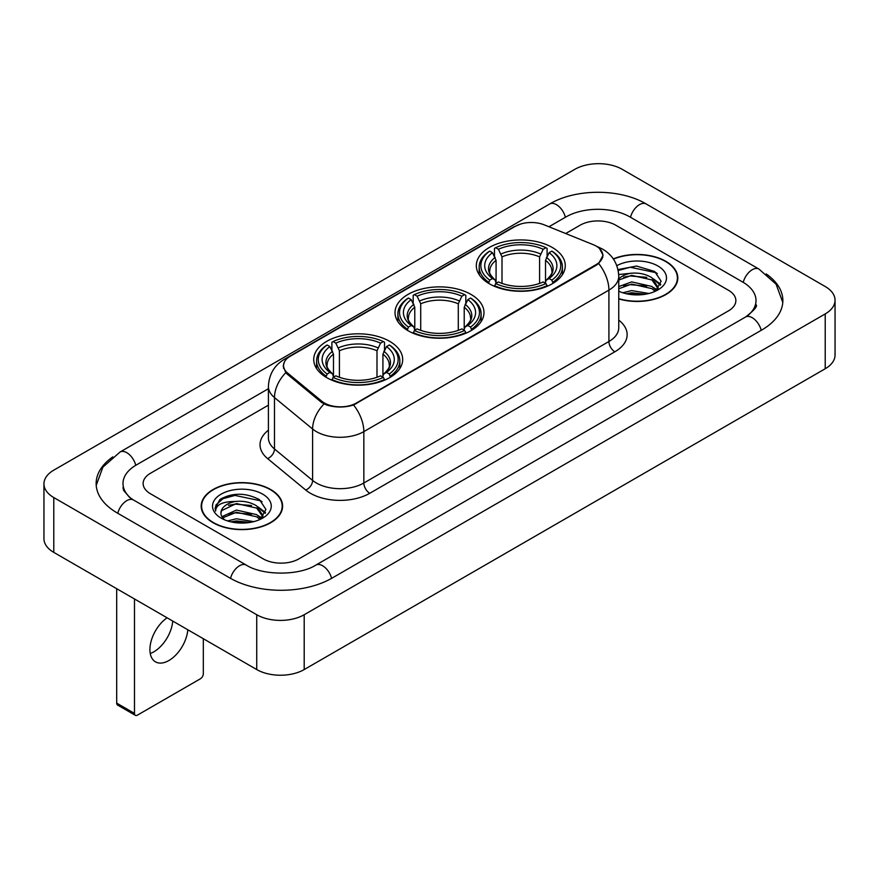 <?xml version="1.0" encoding="UTF-8"?>
<svg xmlns="http://www.w3.org/2000/svg" width="879" height="879" viewBox="0 0 879 879"><rect width="100%" height="100%" fill="white"/><g stroke="black" fill="none" stroke-linecap="round" stroke-linejoin="round"><path stroke-width="1.32" d="M470.946 294.399A44.477 25.678 0 0 0 422.48 288.828A44.477 25.678 0 0 0 395.023 312.561A44.477 25.678 0 0 0 408.054 330.713A44.477 25.678 0 0 0 456.52 336.283A44.477 25.678 0 0 0 483.977 312.561A44.477 25.678 0 0 0 470.946 294.399M389.65 341.338A44.477 25.678 0 0 0 341.184 335.767A44.477 25.678 0 0 0 313.726 359.489A44.477 25.678 0 0 0 326.746 377.651A44.477 25.678 0 0 0 375.223 383.222A44.477 25.678 0 0 0 402.681 359.489A44.477 25.678 0 0 0 389.65 341.338M552.254 247.46A44.477 25.678 0 0 0 503.777 241.89A44.477 25.678 0 0 0 476.319 265.623A44.477 25.678 0 0 0 489.35 283.774A44.477 25.678 0 0 0 537.816 289.345A44.477 25.678 0 0 0 565.274 265.623A44.477 25.678 0 0 0 552.254 247.46M596.16 246.087A22.656 13.086 0 0 0 593.138 244.626L544.277 224.87A22.656 13.086 0 0 0 515.248 226.342L290.169 356.292A22.656 13.086 0 0 0 283.532 365.543A22.656 13.086 0 0 0 287.62 373.048L321.835 401.253A22.656 13.086 0 0 0 356.424 403L596.16 264.59A22.656 13.086 0 0 0 602.796 255.339A22.656 13.086 0 0 0 596.16 246.087M618.75 298.926A40.698 23.502 0 0 0 677.808 277.951A40.698 23.502 0 0 0 665.886 261.338A40.698 23.502 0 0 0 613.3 258.898M270.677 489.515A40.698 23.502 0 0 0 226.321 484.417A40.698 23.502 0 0 0 201.192 506.128A40.698 23.502 0 0 0 213.114 522.741A40.698 23.502 0 0 0 257.47 527.839A40.698 23.502 0 0 0 282.598 506.128A40.698 23.502 0 0 0 270.677 489.515M201.61 508.249A40.698 23.502 0 0 0 201.467 508.864M599.555 248.592L603.093 255.207L598.654 263.502L596.456 265.095L353.578 404.999C344.59 407.702 335.613 407.702 326.636 404.999L321.538 402.417L287.323 374.212L285.807 372.663L283.236 366.136L284.389 361.961M263.26 558.89A25.172 14.536 0 0 0 298.86 558.89L728.493 310.847A25.172 14.536 0 0 0 735.866 300.563A25.172 14.536 0 0 0 728.493 290.29L615.739 225.189A25.172 14.536 0 0 0 580.14 225.189L565.691 233.528L580.14 225.189A25.172 14.536 0 0 1 615.739 225.189L728.493 290.29A25.172 14.536 0 0 1 735.866 300.563A25.172 14.536 0 0 1 728.493 310.847L298.86 558.89A25.172 14.536 0 0 1 263.26 558.89L150.507 493.789L263.26 558.89M268.414 405.164L150.507 473.243A25.172 14.536 0 0 0 143.134 483.516A25.172 14.536 0 0 0 150.507 493.789A25.172 14.536 0 0 1 143.134 483.516A25.172 14.536 0 0 1 150.507 473.243L268.414 405.164M282.313 508.864A40.698 23.502 0 0 0 282.181 508.249M677.533 280.698A40.698 23.502 0 0 0 677.39 280.071M618.75 298.651A40.28 23.261 0 0 0 677.39 277.951A40.28 23.261 0 0 0 665.59 261.513A40.28 23.261 0 0 0 613.454 259.129M622.782 292.762L631.671 290.586L648.922 293.476M626.266 293.718L631.671 292.762L645.307 294.234M618.75 286.587L631.671 281.884L651.943 286.466L656.261 290.586M618.75 288.762L631.671 284.06L651.943 288.642L655.13 291.345M618.695 274.534L630.507 273.303A20.975 12.108 0 0 0 618.75 278.94M630.507 273.303C638.561 272.468 645.702 273.951 651.943 277.764L658.085 287.433L657.942 289.026M618.75 280.06L631.671 275.358L651.943 279.94L658.019 288.521M618.75 290.762L619.651 291.597M618.75 291.191A29.37 16.954 0 0 0 657.877 289.949A29.37 16.954 0 0 0 657.877 265.963A29.37 16.954 0 0 0 616.827 265.689M655.481 291.18L661.129 281.247L654.69 271.479L636.528 266.062L617.981 269.589M618.179 270.523L630.188 267.249L656.02 272.688L657.283 273.556M623.694 277.149L630.188 275.951L646.79 277.346M655.8 281.247L660.459 285.159M623.694 285.851L630.188 284.653L646.79 286.049M655.8 289.949L656.481 290.4M626.826 293.839L630.188 293.355L644.988 294.289M653.317 278.764L660.733 284.378M653.317 287.466L657.173 289.795M213.41 522.576A40.28 23.261 0 0 0 257.305 527.62A40.28 23.261 0 0 0 282.181 506.128A40.28 23.261 0 0 0 270.38 489.68A40.28 23.261 0 0 0 226.474 484.637A40.28 23.261 0 0 0 201.61 506.128A40.28 23.261 0 0 0 213.41 522.576M227.573 520.928L236.462 518.764L253.712 521.654M231.045 521.884L236.462 520.939L250.097 522.412M221.915 516.676L236.462 510.062L256.734 514.644L261.041 518.764M222.64 517.863L236.462 512.237L256.734 516.819L259.92 519.522M260.272 519.357L265.919 509.424L259.481 499.657C245.67 492.526 232.506 492.449 219.981 499.415L215.146 508.271L215.608 511.117C215.871 504.733 222.442 501.524 235.297 501.48A20.975 12.108 0 0 0 220.915 512.984A20.975 12.108 0 0 0 221.937 516.709L224.442 519.764M235.297 501.48C243.34 500.634 250.493 502.129 256.734 505.941L262.876 515.61L262.722 517.204M220.915 513.215L221.629 510.644L236.462 503.535L256.734 508.117L262.81 516.687M262.667 494.141A29.37 16.954 0 0 0 221.123 494.141A29.37 16.954 0 0 0 221.123 518.116A29.37 16.954 0 0 0 262.667 518.116A29.37 16.954 0 0 0 262.667 494.141M215.146 508.469L216.058 504.887L222.98 498.69L234.968 495.415L260.81 500.865L262.063 501.733M228.485 505.326L234.968 504.117L251.581 505.524M260.58 509.424L265.249 513.325M228.485 514.028L234.968 512.82L251.581 514.226M260.58 518.127L261.272 518.577M231.606 522.016L234.968 521.522L249.779 522.467M258.107 506.941L265.513 512.556M258.107 515.643L261.953 517.973M488.548 283.302L489.735 280.126A39.951 23.063 0 0 1 489.735 251.119L492.482 252.702A36.083 20.832 0 0 0 492.482 278.533L495.196 280.082L496.075 283.324M496.075 281.994L496.075 260.305L492.482 252.702M494.481 256.141L494.481 248.372L495.679 247.691A39.951 23.063 0 0 1 545.925 247.691L543.178 249.273A36.083 20.832 0 0 0 498.426 249.273L502.008 256.877L502.008 283.412M539.585 283.412L539.585 256.877L543.178 249.273M494.481 285.609A41.621 24.03 0 0 0 547.112 285.609L545.925 283.554A39.951 23.063 0 0 1 495.679 283.554L494.481 286.323M547.112 286.323L547.112 285.609M489.735 251.119L488.548 251.801A41.621 24.03 0 0 0 479.176 266.985A41.621 24.03 0 0 0 488.548 282.181M545.925 247.691L547.112 248.372L547.112 256.141M495.679 283.554L498.426 281.961A36.083 20.832 0 0 0 543.178 281.961L545.925 283.554M492.482 278.533L489.735 280.126M498.426 249.273L495.679 247.691M495.196 257.371A32.281 18.635 0 0 0 495.196 280.082L495.349 280.181C490.768 275.742 488.9 272.732 489.746 271.15A31.051 17.932 0 0 1 496.075 260.305M553.045 282.181A41.621 24.03 0 0 0 562.417 266.985A41.621 24.03 0 0 0 553.045 251.801L551.858 251.119A39.951 23.063 0 0 1 551.858 280.126L553.045 283.302M551.858 280.126L549.111 278.533A36.083 20.832 0 0 0 549.111 252.702L551.858 251.119M549.111 252.702L545.518 260.305L545.518 281.994L546.397 280.082L549.111 278.533M545.518 260.305A31.051 17.932 0 0 1 551.847 271.15C552.693 272.743 550.825 275.753 546.244 280.181L546.397 280.082A32.281 18.635 0 0 0 546.397 257.371M545.518 283.324L545.518 281.994M407.252 330.24L408.438 327.065A39.951 23.063 0 0 1 408.438 298.047L411.185 299.64A36.083 20.832 0 0 0 411.185 325.472L413.899 327.021L414.778 330.251M414.778 328.933L414.778 307.243L411.185 299.64M413.185 303.079L413.185 295.311L414.372 294.63A39.951 23.063 0 0 1 464.628 294.63L461.882 296.212A36.083 20.832 0 0 0 417.118 296.212L420.711 303.815L420.711 330.339M458.289 330.339L458.289 303.815L461.882 296.212M413.185 332.548A41.621 24.03 0 0 0 465.815 332.548L464.628 330.482A39.951 23.063 0 0 1 414.372 330.482L413.185 333.262M465.815 333.262L465.815 332.548M408.438 298.047L407.252 298.728A41.621 24.03 0 0 0 397.879 313.924A41.621 24.03 0 0 0 407.252 329.12M464.628 294.63L465.815 295.311L465.815 303.079M414.372 330.482L417.118 328.9A36.083 20.832 0 0 0 461.882 328.9L464.628 330.482M411.185 325.472L408.438 327.065M417.118 296.212L414.372 294.63M413.899 304.31A32.281 18.635 0 0 0 413.899 327.021L414.053 327.12C409.471 322.681 407.603 319.67 408.449 318.088A31.051 17.932 0 0 1 414.778 307.243M471.748 329.12A41.621 24.03 0 0 0 481.121 313.924A41.621 24.03 0 0 0 471.748 298.728L470.562 298.047A39.951 23.063 0 0 1 470.562 327.065L471.748 330.24M470.562 327.065L467.815 325.472A36.083 20.832 0 0 0 467.815 299.64L470.562 298.047M467.815 299.64L464.222 307.243L464.222 328.933L465.101 327.021L467.815 325.472M464.222 307.243A31.051 17.932 0 0 1 470.551 318.088C471.397 319.681 469.529 322.692 464.947 327.12L465.101 327.021A32.281 18.635 0 0 0 465.101 304.31M464.222 330.251L464.222 328.933M325.955 377.179L327.142 373.993A39.951 23.063 0 0 1 327.142 344.986L329.889 346.579A36.083 20.832 0 0 0 329.889 372.41L332.603 373.949L333.482 377.19M333.482 375.871L333.482 354.171L329.889 346.579M331.888 350.007L331.888 342.239L333.075 341.557A39.951 23.063 0 0 1 383.321 341.557L380.574 343.151A36.083 20.832 0 0 0 335.822 343.151L339.415 350.754L339.415 377.278M376.992 377.278L376.992 350.754L380.574 343.151M331.888 379.486A41.621 24.03 0 0 0 384.519 379.486L383.321 377.421A39.951 23.063 0 0 1 333.075 377.421L331.888 380.189M384.519 380.189L384.519 379.486M327.142 344.986L325.955 345.667A41.621 24.03 0 0 0 316.583 360.862A41.621 24.03 0 0 0 325.955 376.058M383.321 341.557L384.519 342.239L384.519 350.007M333.075 377.421L335.822 375.838A36.083 20.832 0 0 0 380.574 375.838L383.321 377.421M329.889 372.41L327.142 373.993M335.822 343.151L333.075 341.557M332.603 351.248A32.281 18.635 0 0 0 332.603 373.949L332.756 374.058C328.175 369.619 326.307 366.609 327.153 365.027A31.051 17.932 0 0 1 333.482 354.171M390.452 376.058A41.621 24.03 0 0 0 399.824 360.862A41.621 24.03 0 0 0 390.452 345.667L389.265 344.986A39.951 23.063 0 0 1 389.265 373.993L390.452 377.179M389.265 373.993L386.518 372.41A36.083 20.832 0 0 0 386.518 346.579L389.265 344.986M386.518 346.579L382.925 354.171L382.925 375.871L383.804 373.949L386.518 372.41M382.925 354.171A31.051 17.932 0 0 1 389.254 365.027C390.1 366.62 388.232 369.63 383.651 374.058L383.804 373.949A32.281 18.635 0 0 0 383.804 351.248M382.925 377.19L382.925 375.871M172.745 621.068A26.853 15.503 -60 0 1 153.847 651.811A26.853 15.503 -60 0 1 150.254 653.493M167.098 617.805A26.853 15.503 120 0 0 151.034 641.483A26.853 15.503 120 0 0 155.473 661.843A26.853 15.503 120 0 0 168.9 660.514A26.853 15.503 120 0 0 187.809 629.76M134.487 713.407A4.197 2.417 120 0 0 135.355 715.33L117.555 705.046A4.197 2.417 -60 0 1 116.687 703.123L134.487 713.407L134.487 598.973M116.687 588.699L116.687 703.123M135.355 715.33A4.197 2.417 120 0 0 137.454 715.121L200.357 678.808A4.197 2.417 120 0 0 203.324 673.666L203.324 638.714M747.633 315.715A45.312 26.161 0 0 0 756.006 300.563A45.312 26.161 0 0 0 742.733 282.06L629.99 216.97A45.312 26.161 0 0 0 565.9 216.97L548.946 226.76M268.414 388.727L136.267 465.013A45.312 26.161 0 0 0 122.994 483.516A45.312 26.161 0 0 0 131.367 498.668M256.734 614.729A33.567 19.382 0 0 0 304.2 614.729L825.216 313.924A33.567 19.382 0 0 0 835.05 300.222A33.567 19.382 0 0 0 825.216 286.521L622.266 169.35A33.567 19.382 0 0 0 574.8 169.35L53.784 470.155A33.567 19.382 0 0 0 43.95 483.857A33.567 19.382 0 0 0 53.784 497.558L256.734 614.729L256.734 669.556A33.567 19.382 0 0 0 304.2 669.556L825.216 368.74A33.567 19.382 0 0 0 835.05 355.039L835.05 300.222M43.95 483.857L43.95 538.673A33.567 19.382 0 0 0 53.784 552.386L256.734 669.556M112.831 456.871A72.177 41.665 0 0 0 96.141 483.516A72.177 41.665 0 0 0 117.281 512.984L230.023 578.074A72.177 41.665 0 0 0 332.097 578.074L761.719 330.032A72.177 41.665 0 0 0 782.859 300.563A72.177 41.665 0 0 0 766.169 273.918M287.62 373.048L287.62 374.454M321.835 401.253L321.835 402.659M356.424 403L356.424 403.681M596.16 264.59L596.16 265.26M618.75 320.121A41.961 24.227 180 0 1 614.85 351.787L369.773 493.284A8.394 4.845 60 0 1 363.84 483L608.916 341.502A33.567 19.382 0 0 0 618.75 327.801L618.75 276.413A33.567 19.382 180 0 1 608.916 290.114A29.37 16.954 -120 0 0 598.654 263.502M369.773 493.284A41.961 24.227 180 0 1 310.43 493.284A41.961 24.227 180 0 1 305.727 490.042L267.612 458.607A41.961 24.227 180 0 1 268.414 430.183M316.363 483A33.567 19.382 0 0 0 363.84 483L363.84 431.611A33.567 19.382 180 0 1 316.363 431.611A33.567 19.382 180 0 1 312.605 429.018L274.479 397.583A33.567 19.382 180 0 1 268.414 386.474L268.414 437.863A33.567 19.382 0 0 0 274.479 448.982L312.605 480.417A33.567 19.382 0 0 0 316.363 483M618.75 276.413C618.179 264.337 612.883 255.295 602.84 249.262L598.599 247.197A29.37 13.756 112 0 0 597.346 246.834M353.578 404.999A29.37 16.954 60 0 1 363.84 431.611L608.916 290.114L608.916 341.502A8.394 4.845 60 0 0 614.85 351.787M287.488 358.149A29.37 16.954 -120 0 0 284.324 359.324C274.281 365.356 268.974 374.399 268.414 386.474M284.324 359.324L513.083 227.254A29.37 16.954 60 0 1 515.303 226.31M285.807 372.663A29.37 19.646 129.5 0 0 274.479 397.583L274.479 448.982A8.394 5.615 -50.5 0 1 267.612 458.607M324.043 403.977A29.37 19.646 129.5 0 0 312.605 429.018L312.605 480.417A8.394 5.615 -50.5 0 1 305.727 490.042M539.585 256.877A31.051 17.932 0 0 0 502.008 256.877M540.464 253.943A32.281 18.635 0 0 0 501.129 253.943M458.289 303.815A31.051 17.932 0 0 0 420.711 303.815M459.168 300.882A32.281 18.635 0 0 0 419.832 300.882M376.992 350.754A31.051 17.932 0 0 0 339.415 350.754M377.871 347.82A32.281 18.635 0 0 0 338.536 347.82M331.592 578.36A13.427 7.757 -120 0 0 315.88 565.076C299.376 575.756 262.744 575.756 246.23 565.076L133.487 499.986L129.521 497.349L123.554 490.306L122.994 487.625M230.529 578.36A13.427 7.757 -60 0 1 239.517 565.746A13.427 7.757 -60 0 1 246.23 565.076M117.786 513.27A13.427 7.757 -60 0 1 126.774 500.645A13.427 7.757 -60 0 1 133.487 499.986M96.218 485.406L102.898 467.145L120.06 452.015A13.427 7.757 60 0 1 135.762 465.31M120.06 452.015L549.694 203.972A13.427 7.757 60 0 1 565.395 217.267M549.694 203.972C575.877 188.392 620.003 188.392 646.197 203.972A13.427 7.757 120 0 0 639.483 204.642A13.427 7.757 120 0 0 630.496 217.267M782.782 302.453L776.102 284.203L758.94 269.062A13.427 7.757 120 0 0 752.226 269.732A13.427 7.757 120 0 0 743.238 282.357M761.214 330.317A13.427 7.757 -120 0 0 745.513 317.033L315.88 565.076M304.2 669.556L304.2 614.729M53.784 552.386L53.784 497.558M825.216 368.74L825.216 313.924M283.532 365.543L283.532 368.323M602.796 255.339L602.796 257.338M513.083 227.254L520.753 224.002M598.599 247.197L596.775 246.461M677.39 281.324L677.39 277.951M658.085 288.872L658.085 287.433M282.181 509.49L282.181 506.128M262.876 517.039L262.876 515.61M201.61 509.49L201.61 506.128M479.176 274.666L479.176 266.985M562.417 274.666L562.417 266.985M397.879 321.604L397.879 313.924M481.121 321.604L481.121 313.924M316.583 368.543L316.583 360.862M399.824 368.543L399.824 360.862M756.006 304.672C757.874 306.035 754.38 310.155 745.513 317.033M646.197 203.972L758.94 269.062"/></g></svg>
